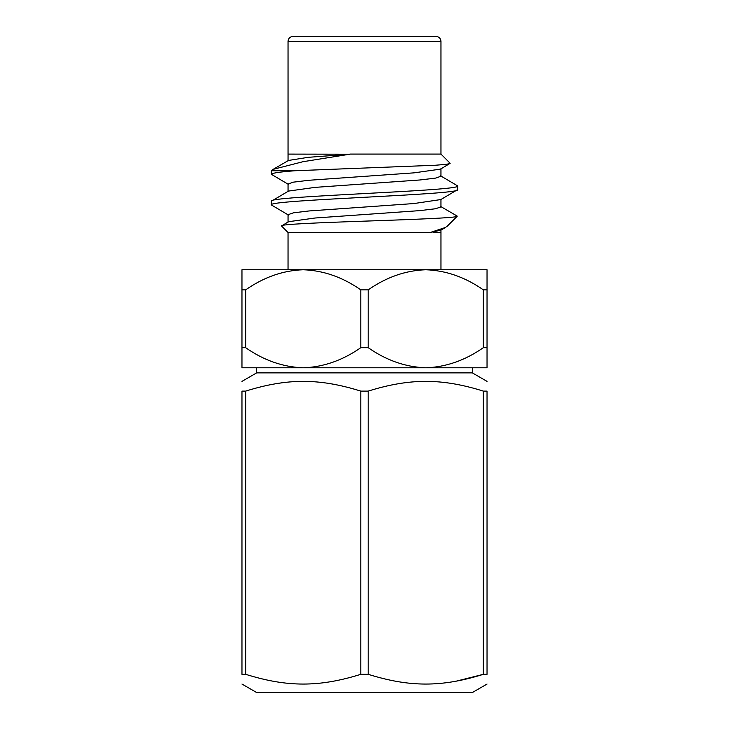<?xml version="1.0" encoding="UTF-8"?>
<svg xmlns="http://www.w3.org/2000/svg" width="729" height="729" viewBox="0 0 729 729"><rect width="100%" height="100%" fill="white"/><g stroke="black" fill="none" stroke-linecap="round" stroke-linejoin="round"><path stroke-width="1.09" d="M368.2 674.325L360.8 674.325L360.8 391.108L368.2 391.108L368.2 674.325C409.643 687.265 441.61 687.347 483.336 674.325L483.336 391.108L487.036 391.108L487.036 674.325L483.336 674.325L456.081 681.196M241.964 674.325L241.964 391.108L245.664 391.108L245.664 674.325L241.964 674.325C241.964 687.183 241.964 687.183 241.964 674.325C241.964 687.183 241.964 687.183 241.964 674.325M487.036 684.057L472.328 692.55L256.672 692.55L241.964 684.057M472.328 367.79L256.672 367.79L256.672 372.874L472.328 372.874L472.328 367.79M487.036 674.325C487.036 687.183 487.036 687.183 487.036 674.325M245.664 674.325C287.108 687.265 319.074 687.347 360.8 674.325M256.672 372.874L241.964 381.367M241.964 391.108C241.964 378.123 241.964 378.123 241.964 391.108M360.8 391.108C319.366 378.178 287.463 378.069 245.664 391.108C287.098 378.178 319.001 378.069 360.8 391.108M483.336 391.108C441.902 378.178 409.999 378.069 368.2 391.108M487.036 391.108C487.036 378.123 487.036 378.123 487.036 391.108M487.036 367.79L425.772 367.79C445.884 367.115 465.075 360.418 483.336 347.687L487.036 347.687L487.036 367.79M303.228 367.79L241.964 367.79L241.964 347.687L245.664 347.687C263.871 360.399 283.062 367.097 303.228 367.79C323.348 367.115 342.53 360.418 360.8 347.687L368.2 347.687C386.406 360.399 405.597 367.097 425.772 367.79M303.228 269.757C283.116 270.432 263.925 277.129 245.664 289.86L241.964 289.86L241.964 269.757L425.772 269.757C405.652 270.432 386.47 277.129 368.2 289.86L360.8 289.86C342.594 277.148 323.403 270.45 303.228 269.757M487.036 289.86L483.336 289.86C465.129 277.148 445.938 270.45 425.772 269.757L487.036 269.757L487.036 347.687M440.954 199.327L440.954 206.908L435.514 208.749L419.995 210.608L314.992 218.017L288.493 221.716L281.522 225.99L288.037 232.505L430.192 232.505L445.647 227.412L457.192 216.285L447.187 226.282M281.522 225.99C278.606 224.386 317.452 222.746 364.5 221.142C411.265 219.529 456.682 217.889 457.192 216.285L456.636 215.839M273.129 169.365L288.502 160.444L308.23 157.318L349.838 154.211L302.945 161.72L273.129 169.356L271.37 170.75L294.881 170.75C279.462 171.953 271.625 173.137 271.37 174.304L288.52 184.455M440.462 199.782L457.63 189.622C463.38 194.725 265.62 199.837 271.37 204.94L271.37 201.222C265.62 196.119 463.38 191.007 457.63 185.904L440.498 175.762M271.37 201.222L288.502 191.08L314.992 187.38L419.995 179.972L435.532 178.113L440.954 176.272L440.954 168.636M271.37 204.94L288.547 215.11M294.881 170.75L435.678 165.228L446.932 164.253L450.167 163.296L440.963 154.083L440.963 41.353C440.653 38.391 439.022 36.76 436.06 36.45L292.94 36.45C289.987 36.76 288.347 38.4 288.037 41.353L288.037 154.101L349.838 154.211M440.927 230.145L430.192 232.505M450.167 163.296L440.48 169.137L413.99 172.855L308.987 180.273L293.505 182.132L288.046 183.981L288.046 191.59M440.863 199.546L413.99 203.546L308.996 210.963L293.468 212.822L288.046 214.672L288.046 222.217M349.847 154.083L440.963 154.083M440.954 230.027L440.954 232.496L433.491 232.196M288.037 269.757L288.037 232.505M425.772 269.757L440.963 269.757L440.963 232.496M368.2 289.86L368.2 347.687M483.336 347.687L483.336 289.86M241.964 347.687L241.964 289.86M245.664 289.86L245.664 347.687M360.8 347.687L360.8 289.86M440.963 41.353L288.037 41.353L288.046 160.954M472.328 372.874L487.036 381.367M457.63 189.622L457.63 185.904M271.37 174.304L271.37 170.75M440.498 206.398L457.092 216.021M445.647 227.412L440.444 230.428"/></g></svg>
